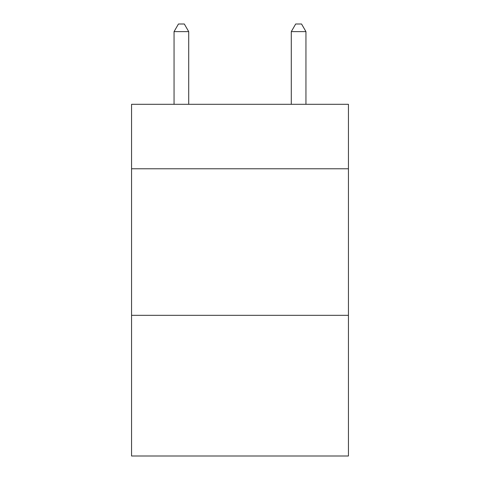 <?xml version="1.0" encoding="UTF-8"?>
<svg xmlns="http://www.w3.org/2000/svg" width="480" height="480" viewBox="0 0 480 480"><rect width="100%" height="100%" fill="white"/><g stroke="black" fill="none" stroke-linecap="round" stroke-linejoin="round"><path stroke-width="0.72" d="M348.438 168.78L348.438 104.304L131.562 104.304L131.562 168.78L348.438 168.78L348.438 456L131.562 456L131.562 168.78M348.438 315.324L131.562 315.324M188.712 104.304L188.712 31.62L174.054 31.62L174.054 104.304M174.054 31.62L178.452 24L184.314 24L188.712 31.62M305.946 104.304L305.946 31.62L291.288 31.62L291.288 104.304M291.288 31.62L295.686 24L301.548 24L305.946 31.62"/></g></svg>
